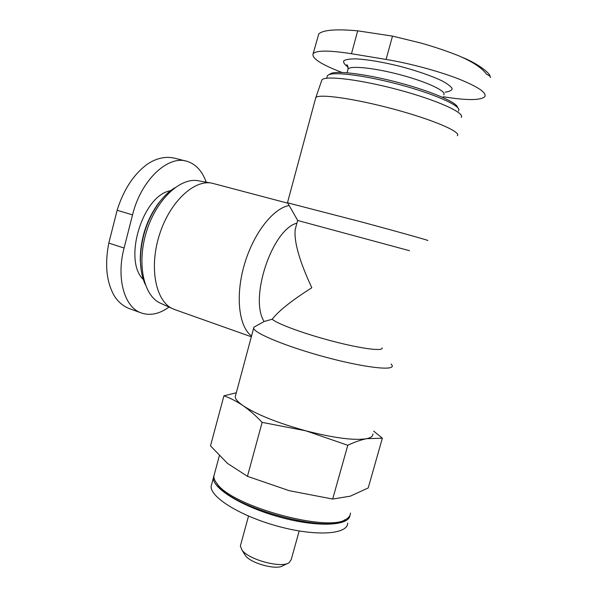 <?xml version="1.0" encoding="UTF-8"?>
<svg xmlns="http://www.w3.org/2000/svg" width="597" height="597" viewBox="0 0 597 597"><rect width="100%" height="100%" fill="white"/><g stroke="black" fill="none" stroke-linecap="round" stroke-linejoin="round"><path stroke-width="0.9" d="M206.219 182.182C202.301 171.182 195.98 164.257 187.257 161.406C168.324 154.645 140.982 179.898 132.541 214.89L124.079 248.031L108.811 243.069C104.676 264.284 106.43 281.762 114.079 295.493C117.863 301.657 122.825 305.977 128.959 308.455L140.646 312.724C149.69 316.067 159.153 314.179 169.041 307.074M236.315 392.766L223.935 395.811C230.308 398.087 236.696 401.371 243.083 405.661C249.434 410.102 255.785 415.669 262.135 422.377L305.821 430.81C277.508 422.93 256.598 414.549 243.083 405.661C237.994 402.124 235.375 399.154 235.233 396.774L235.74 394.901M372.886 433.915C373.043 436.191 370.938 437.788 366.573 438.691C354.297 440.676 334.051 438.049 305.821 430.81L347.79 445.28C354.506 442.093 360.767 439.899 366.573 438.691L382.356 438.191L373.677 431.116M175.399 309.813L171.996 308.418C155.444 300.41 148.981 267.008 159.563 234.36C169.966 201.652 194.383 179.122 212.189 183.227L287.851 203.211M251.591 336.029C238.979 326.91 235.181 296.552 244.188 265.217C253.098 233.867 272.963 208.323 289.149 205.487M382.11 347.864C383.587 351.521 362.028 348.872 333.275 341.38C304.56 333.924 276.956 323.768 272.21 319.223L264.15 321.499L253.912 327.178L235.233 396.774M264.15 321.499C249.024 298.545 272.128 229.367 296.918 223.144M272.21 319.223C278.635 310.895 291.836 300.41 311.813 287.761C299.418 261.105 293.888 241.673 295.209 229.457L296.224 225.696M341.969 72.446C321.111 64.446 311.492 58.215 313.119 53.752C316.253 50.245 329.037 50.23 351.476 53.723L386.08 59.439C409.139 63.245 437.691 70.871 457.698 78.565C478.16 86.752 487.159 92.841 484.697 96.826C480.145 100.505 466.317 100.475 443.213 96.736M427.691 240.494C430.683 240.949 401.378 232.696 362.685 222.256L287.635 202.823M409.564 250.725L297.694 220.48M457.586 107.557C457.474 102.677 432.504 91.699 400.348 83.058C368.23 74.386 337.589 70.386 330.977 73.461L329.94 74.065M458.466 111.057L458.899 109.87C459.026 104.968 433.429 93.707 400.244 84.774C367.095 75.804 335.462 71.625 328.746 74.752L327.365 75.685L327.007 77.006M461.168 117.415C465.563 113.154 437.698 100.348 399.162 89.983C360.678 79.565 325.29 75.304 321.932 79.849L321.492 81.132M457.339 135.698C461.668 132.086 433.168 119.751 393.96 109.199C354.782 98.602 319.007 93.595 315.843 97.52L315.477 98.751M161.533 303.672L159.615 302.806C143.138 294.836 136.556 262.217 146.847 230.472C156.959 198.667 181.025 176.816 198.764 180.869L210.995 183.018M145.153 284.239C142.213 277.739 140.638 269.978 140.429 260.949C140.564 239.293 146.832 219.778 159.22 202.42C164.063 196.047 169.227 191.182 174.705 187.831M141.19 270.307L140.25 259.993C140.385 238.964 146.466 220.024 158.496 203.174L163.6 197.144M124.079 248.031C116.109 278.075 124.31 306.791 140.646 312.724M185.63 160.989L176.122 158.571C166.757 155.936 157.28 157.72 147.698 163.929C133.84 174.025 123.646 189.473 117.139 210.263L108.811 243.069M420.743 43.006L420.81 43.014C434.519 46.909 447.19 51.178 458.824 55.842L459.6 56.163C473.123 62.088 482.092 68.103 486.525 74.2C489.368 75.55 490.659 76.655 490.391 77.513M420.81 43.021L392.498 36.104L357.693 30.835C336.118 28.887 323.149 29.91 318.776 33.91L313.119 53.752M391.147 363.991L392.214 365.625C394.207 371.006 363.872 367.528 325.372 357.11C286.888 346.76 254.158 333.216 253.688 328.246M382.356 438.191L368.222 487.95L350.335 496.159L332.678 499.055L289.254 490.689L247.442 476.324L227.487 463.391L210.51 445.862L223.935 395.811M347.79 445.28L332.678 499.055M262.135 422.377L247.442 476.324M347.648 523.062C347.909 534.337 316.41 536.725 278.53 526.442C240.651 516.286 210.002 497.129 211.151 486.234L211.89 483.488M349.961 515.353C349.238 525.942 317.373 527.539 279.896 517.174C242.412 506.928 212.383 488.339 213.405 477.854L213.898 475.66M344.753 519.741C329.029 534.031 232.763 508.054 218.241 485.607L216.301 482.689M350.484 513.047C350.424 515.263 349.23 517.144 346.902 518.696C330.917 533.315 231.837 506.584 217.032 483.652C214.838 480.883 213.778 478.391 213.853 476.182L214.569 473.533M299.179 530.987L291.187 559.688L289.09 562.725C281.433 568.538 248.434 559.635 241.927 550.001L240.36 545.971L240.695 544.74M287.605 563.441L282.874 565.717C276.68 570.359 250.688 563.352 245.449 555.62L244.583 554.232M445.138 92.117C449.623 91.587 451.951 90.401 452.13 88.565C450.929 86.378 447.437 83.752 441.653 80.67C430.915 75.647 417.004 70.864 399.923 66.304C382.781 62.103 368.356 59.633 356.663 58.887C350.185 58.812 345.902 59.431 343.812 60.76C343.074 62.431 344.499 64.566 348.096 67.162M443.743 94.856C447.041 91.431 427.743 82.147 401.423 75.08C375.132 67.954 350.469 65.371 348.081 69.043L347.797 70.095M143.317 279.5C122.788 260.299 142.713 195.085 170.526 190.727M386.08 59.439L392.498 36.104M351.476 53.723L357.693 30.835M132.541 214.89L117.139 210.263M251.382 336.79L173.854 309.261M297.739 220.554L287.553 202.681M297.627 220.517L295.209 229.457M347.073 72.759L348.081 69.043C347.797 65.901 347.327 64.513 346.663 64.872L347.924 66.513M330.977 73.461L328.746 74.752M327.365 75.685L326.678 78.222M321.932 79.849L315.843 97.52M315.791 97.572L287.493 202.674M159.615 302.806L171.996 308.418M140.25 259.993L140.429 260.949M158.496 203.174L159.22 202.42M462.503 57.409C478.675 63.924 490.54 73.715 490.04 76.446M213.405 477.854L211.151 486.234M218.241 485.607L217.032 483.652M219.338 455.824L213.853 476.182M248.531 516.092L240.36 545.971M245.449 555.62L241.927 550.001"/></g></svg>
